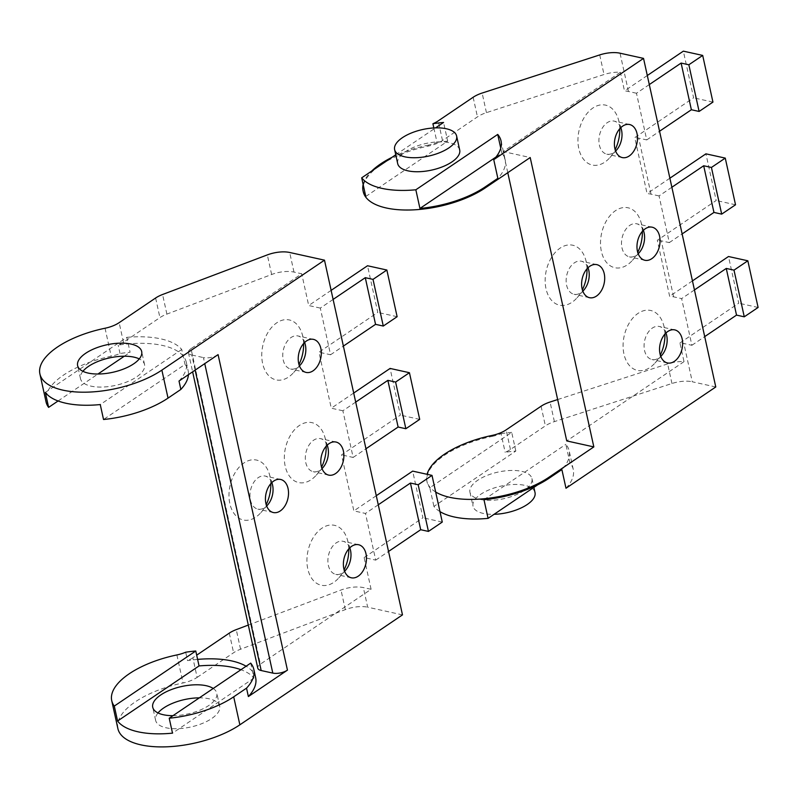 <?xml version="1.0" encoding="UTF-8"?>
<svg xmlns="http://www.w3.org/2000/svg" width="798" height="798" viewBox="0 0 798 798"><rect width="100%" height="100%" fill="white"/><g stroke="black" fill="none" stroke-linecap="round" stroke-linejoin="round"><path stroke-width="0.6" stroke-dasharray="3.99 2.99" d="M271.829 482.591A16.928 11.222 102.5 0 0 265.165 476.057A16.928 11.222 102.5 0 0 250.552 490.162A16.928 11.222 102.5 0 0 257.864 509.114A16.928 11.222 102.5 0 0 264.796 507.518A16.928 11.222 102.5 0 0 266.662 506.002M327.19 445.164A16.928 11.222 102.5 0 0 320.527 438.631A16.928 11.222 102.5 0 0 305.913 452.735A16.928 11.222 102.5 0 0 313.225 471.688A16.928 11.222 102.5 0 0 320.158 470.092A16.928 11.222 102.5 0 0 322.023 468.576M349.773 547.837A16.928 11.222 102.5 0 0 343.1 541.313A16.928 11.222 102.5 0 0 328.487 555.418A16.928 11.222 102.5 0 0 335.798 574.37A16.928 11.222 102.5 0 0 342.731 572.774A16.928 11.222 102.5 0 0 344.596 571.248M304.617 342.482A16.928 11.222 102.5 0 0 297.943 335.948A16.928 11.222 102.5 0 0 283.34 350.053A16.928 11.222 102.5 0 0 290.642 369.005A16.928 11.222 102.5 0 0 297.574 367.409A16.928 11.222 102.5 0 0 299.45 365.893M197.615 659.397A74.064 31.77 -12.4 0 0 187.54 660.614L185.695 652.215M255.669 677.791A74.064 31.77 -12.4 0 0 252.547 671.527A74.064 31.77 -12.4 0 0 246.113 666.23M248.308 625.063L341.005 590.021A21.157 9.077 167.6 0 1 363.359 587.587L371.09 589.293L260.377 664.155A10.583 4.539 -12.4 0 0 257.774 668.135M117.895 728.634A71.421 30.633 167.6 0 1 183.031 682.958A21.157 9.077 -12.4 0 0 197.136 677.382L192.827 657.781L196.687 655.168M192.827 657.781A21.157 9.077 167.6 0 1 187.54 660.614M218.083 354.621A10.583 4.539 167.6 0 1 203.42 357.594L204.747 363.629M179.011 381.035A74.064 31.77 -12.4 0 0 186.293 362.272A74.064 31.77 -12.4 0 0 183.171 356.018A74.064 31.77 -12.4 0 0 128.249 343.888A74.064 31.77 -12.4 0 0 118.174 345.105A21.157 9.077 -12.4 0 0 123.461 342.272L159.919 317.614A21.157 9.077 -12.4 0 1 166.892 314.103L271.639 274.502A21.157 9.077 167.6 0 1 293.983 272.078L301.724 273.784L191.001 348.646L260.377 664.155M195.141 370.132L191.819 355.03A10.583 4.539 167.6 0 1 188.408 352.626A10.583 4.539 167.6 0 1 191.001 348.646M191.819 355.03L203.42 357.594M188.428 374.671A74.064 31.77 -12.4 0 0 188.148 370.681A74.064 31.77 -12.4 0 0 185.016 364.417L103.541 419.509M45.336 392.436L126.812 337.355L130.094 352.287A74.064 31.77 -12.4 0 0 120.019 353.504A21.157 9.077 167.6 0 1 111.201 356.237A71.421 30.633 -12.4 0 0 46.055 401.913M371.09 589.293L364.117 557.563L375.718 560.126L365.454 513.453L353.853 510.89L341.534 454.88L400.357 415.11L390.092 368.437M355.699 402.102L342.881 410.771L353.145 457.444L341.534 454.88M342.881 410.771L331.28 408.207L318.961 352.197L377.783 312.427L367.519 265.754M333.115 299.42L320.307 308.088L330.562 354.761L318.961 352.197M320.307 308.088L308.696 305.524L301.724 273.784M402.481 614.879L367.669 607.188L363.359 587.587M158.024 712.953A32.798 14.065 -12.4 0 0 155.61 720.335A32.798 14.065 -12.4 0 0 190.662 727.038A32.798 14.065 -12.4 0 0 219.679 706.25A32.798 14.065 -12.4 0 0 209.096 698.789A32.798 14.065 -12.4 0 0 199.33 697.851M197.136 677.382L233.605 652.734A21.157 9.077 -12.4 0 1 240.567 649.223L345.325 609.622A21.157 9.077 167.6 0 1 367.669 607.188M270.821 483.648A30.683 20.339 102.5 0 0 269.385 474.172A30.683 20.339 102.5 0 0 242.811 463.778A30.683 20.339 102.5 0 0 230.024 504.366A30.683 20.339 102.5 0 0 255.859 517.094A30.683 20.339 102.5 0 0 260.896 512.605A30.683 20.339 102.5 0 0 266.193 504.615M326.183 446.222A30.683 20.339 102.5 0 0 324.746 436.735A30.683 20.339 102.5 0 0 298.173 426.351A30.683 20.339 102.5 0 0 285.375 466.94A30.683 20.339 102.5 0 0 311.22 479.668A30.683 20.339 102.5 0 0 316.257 475.179A30.683 20.339 102.5 0 0 321.554 467.179M348.766 548.904A30.683 20.339 102.5 0 0 347.32 539.418A30.683 20.339 102.5 0 0 320.746 529.034A30.683 20.339 102.5 0 0 307.958 569.622A30.683 20.339 102.5 0 0 333.793 582.35A30.683 20.339 102.5 0 0 338.831 577.862A30.683 20.339 102.5 0 0 344.128 569.862M303.609 343.539A30.683 20.339 102.5 0 0 302.173 334.063A30.683 20.339 102.5 0 0 275.589 323.669A30.683 20.339 102.5 0 0 262.801 364.257A30.683 20.339 102.5 0 0 288.647 376.985A30.683 20.339 102.5 0 0 293.684 372.496A30.683 20.339 102.5 0 0 298.981 364.506M250.692 663.128L253.983 678.061A74.064 31.77 -12.4 0 0 240.966 669.712M331.13 290.362L308.696 305.524M353.704 393.045L331.28 408.207M376.277 495.718L353.853 510.89M364.117 557.563L422.93 517.792L412.676 471.119M120.019 353.504L118.174 345.105M126.812 337.355A74.064 31.77 167.6 0 1 181.735 349.484L185.016 364.417M181.735 349.484L100.259 404.566M58.074 400.975L97.955 374.013M124.298 356.207L130.094 352.287M82.912 371.309A32.798 14.065 -12.4 0 0 80.488 378.691A32.798 14.065 -12.4 0 0 115.55 385.384A32.798 14.065 -12.4 0 0 144.558 364.606A32.798 14.065 -12.4 0 0 139.271 358.91M378.272 504.785L365.454 513.453M375.718 560.126L388.536 551.458M330.562 354.761L343.379 346.093M353.145 457.444L365.953 448.775M213.216 688.465A32.798 14.065 167.6 0 1 216.807 693.183A32.798 14.065 167.6 0 1 172.986 715.666M253.983 678.061L172.508 733.153M397.125 316.696L377.783 312.427M419.698 419.379L400.357 415.11M442.272 522.062L422.93 517.792M588.006 267.749A16.928 11.222 102.5 0 0 581.333 261.215A16.928 11.222 102.5 0 0 566.73 275.33A16.928 11.222 102.5 0 0 574.031 294.282A16.928 11.222 102.5 0 0 580.964 292.686A16.928 11.222 102.5 0 0 582.839 291.16M643.368 230.323A16.928 11.222 102.5 0 0 636.694 223.789A16.928 11.222 102.5 0 0 622.091 237.894A16.928 11.222 102.5 0 0 629.393 256.846A16.928 11.222 102.5 0 0 636.325 255.25A16.928 11.222 102.5 0 0 638.191 253.734M620.794 127.64A16.928 11.222 102.5 0 0 614.121 121.106A16.928 11.222 102.5 0 0 599.507 135.221A16.928 11.222 102.5 0 0 606.819 154.164A16.928 11.222 102.5 0 0 613.752 152.568A16.928 11.222 102.5 0 0 615.617 151.051M665.941 333.005A16.928 11.222 102.5 0 0 659.268 326.472A16.928 11.222 102.5 0 0 644.664 340.576A16.928 11.222 102.5 0 0 651.966 359.529A16.928 11.222 102.5 0 0 658.909 357.933A16.928 11.222 102.5 0 0 660.774 356.417M507.777 172.697L503.129 151.55L530.201 157.535M363.26 191.749A71.421 30.633 167.6 0 1 428.396 146.074A21.157 9.077 -12.4 0 0 442.501 140.498L477.453 116.867A21.157 9.077 -12.4 0 1 486.441 112.648L604.026 74.523A21.157 9.077 -12.4 0 1 620.395 72.269L503.129 151.55M496.007 157.026L501.832 153.096A74.064 31.77 167.6 0 1 505.134 159.57A74.064 31.77 167.6 0 1 497.852 178.333M501.832 153.096L500.745 148.169M459.698 149.994A31.74 13.616 -12.4 0 0 449.454 142.772A31.74 13.616 -12.4 0 0 414.661 146.912A31.74 13.616 -12.4 0 0 397.693 163.62M395.758 154.792L435.558 127.879M557.662 399.559L667.647 363.898A21.157 9.077 167.6 0 1 684.016 361.644L679.916 342.97A21.157 9.077 167.6 0 1 683.856 343.509L691.886 345.285L681.632 298.612L673.602 296.836A21.157 9.077 -12.4 0 0 669.652 296.297L657.333 240.288L716.185 200.507L705.921 153.834M671.866 187.261L659.048 195.929L669.313 242.602L661.283 240.826A21.157 9.077 167.6 0 0 657.333 240.288M659.048 195.929L651.018 194.153A21.157 9.077 -12.4 0 0 647.078 193.615L634.759 137.615L693.612 97.825L683.347 51.152M649.293 84.578L636.475 93.246L646.739 139.919L638.709 138.144A21.157 9.077 167.6 0 0 634.759 137.615M636.475 93.246L628.445 91.471A21.157 9.077 -12.4 0 0 624.495 90.932L620.395 72.269M715.776 386.97L692.275 381.783L683.856 343.509M480.177 499.418A31.74 13.616 -12.4 0 0 514.979 495.279A31.74 13.616 -12.4 0 0 531.937 478.571A31.74 13.616 -12.4 0 0 498.022 472.087A31.74 13.616 -12.4 0 0 469.942 492.206A31.74 13.616 -12.4 0 0 480.177 499.418M565.991 488.246A74.064 31.77 -12.4 0 0 573.273 469.483A74.064 31.77 -12.4 0 0 569.971 463L537.722 484.805M439.977 511.618A71.421 30.633 167.6 0 1 433.922 506.411L515.817 451.04A74.064 31.77 -12.4 0 0 505.154 452.306A21.157 9.077 -12.4 0 0 510.441 449.474L545.383 425.853A21.157 9.077 -12.4 0 1 554.381 421.623L671.956 383.499A21.157 9.077 167.6 0 1 692.275 381.783M569.971 463L565.862 444.336A74.064 31.77 167.6 0 1 569.174 450.81A74.064 31.77 167.6 0 1 561.882 469.573M483.977 499.698L565.862 444.336M684.016 361.644L566.75 440.925M435.668 492.017A71.421 30.633 167.6 0 1 426.88 481.124A71.421 30.633 167.6 0 1 427.1 474.301M586.999 268.816A30.683 20.339 102.5 0 0 585.562 259.33A30.683 20.339 102.5 0 0 558.979 248.936A30.683 20.339 102.5 0 0 546.191 289.524A30.683 20.339 102.5 0 0 572.036 302.252A30.683 20.339 102.5 0 0 577.074 297.764A30.683 20.339 102.5 0 0 582.37 289.774M642.36 231.38A30.683 20.339 102.5 0 0 640.924 221.904A30.683 20.339 102.5 0 0 614.34 211.51A30.683 20.339 102.5 0 0 601.552 252.098A30.683 20.339 102.5 0 0 627.388 264.826A30.683 20.339 102.5 0 0 632.425 260.338A30.683 20.339 102.5 0 0 637.732 252.348M619.787 128.697A30.683 20.339 102.5 0 0 618.34 119.221A30.683 20.339 102.5 0 0 591.767 108.827A30.683 20.339 102.5 0 0 578.979 149.416A30.683 20.339 102.5 0 0 604.814 162.144A30.683 20.339 102.5 0 0 609.852 157.655A30.683 20.339 102.5 0 0 615.148 149.665M664.934 334.063A30.683 20.339 102.5 0 0 663.497 324.587A30.683 20.339 102.5 0 0 636.914 314.193A30.683 20.339 102.5 0 0 624.126 354.781A30.683 20.339 102.5 0 0 649.971 367.509A30.683 20.339 102.5 0 0 655.008 363.02A30.683 20.339 102.5 0 0 660.305 355.03M692.455 280.886L669.652 296.297M679.916 342.97L738.758 303.19L728.494 256.517M647.298 75.521L624.495 90.932M669.881 178.203L647.078 193.615M363.15 184.498A71.421 30.633 167.6 0 1 371.718 171.041M391.918 157.386A71.421 30.633 167.6 0 1 428.197 145.136L428.396 146.074M365.783 196.498L447.678 141.136L443.568 122.463M694.45 289.943L681.632 298.612M691.886 345.285L704.704 336.616M646.739 139.919L659.557 131.251M669.313 242.602L682.13 233.934M535.019 492.575A31.74 13.616 -12.4 0 0 501.094 486.092A31.74 13.616 -12.4 0 0 473.014 506.201A31.74 13.616 -12.4 0 0 483.259 513.423A31.74 13.616 -12.4 0 0 494.082 514.311M515.817 451.04L511.708 432.376L429.823 487.738L433.922 506.411M492.017 435.449L492.226 436.376A71.421 30.633 -12.4 0 0 427.09 482.052A71.421 30.633 -12.4 0 0 429.823 487.738M758.1 307.459L738.758 303.19M712.943 102.094L693.612 97.825M735.527 204.777L716.185 200.507M433.833 127.959L437.015 142.393A21.157 9.077 167.6 0 1 428.197 145.136M437.015 142.393A74.064 31.77 167.6 0 1 447.678 141.136M492.226 436.376A21.157 9.077 -12.4 0 0 501.044 433.643L505.154 452.306M501.044 433.643A74.064 31.77 167.6 0 1 511.708 432.376M105.047 328.237L111.201 356.237M293.983 272.078L289.674 252.477M176.877 654.949L183.031 682.958M345.325 609.622L341.005 590.021M240.567 649.223L236.258 629.622M229.285 633.123L233.605 652.734M271.639 274.502L267.33 254.901M166.892 314.103L162.573 294.502M155.61 298.013L159.919 317.614M123.461 342.272L119.151 322.661M673.602 296.836L661.283 240.826M651.018 194.153L638.709 138.144M628.445 91.471L620.036 53.197M599.717 54.922L604.026 74.523M486.441 112.648L482.132 93.047M473.144 97.266L477.453 116.867M442.501 140.498L438.192 120.897M671.956 383.499L667.647 363.898M554.381 421.623L550.061 402.022M510.441 449.474L506.132 429.873M541.074 406.242L545.383 425.853M280.637 479.468L265.165 476.057M273.335 512.535L257.864 509.114M335.998 442.042L320.527 438.631M328.696 475.109L313.225 471.688M358.571 544.725L343.1 541.313M351.27 577.782L335.798 574.37M313.415 339.359L297.943 335.948M306.113 372.427L290.642 369.005M272.258 483.837L269.385 474.172M267.579 505.044L260.896 512.605M327.619 446.411L324.746 436.735M322.931 467.618L316.257 475.179M350.192 549.094L347.32 539.418M345.514 570.301L338.831 577.862M305.045 343.729L302.173 334.063M300.357 364.935L293.684 372.496M186.293 362.272L188.148 370.681M144.558 364.606L141.685 351.529M80.488 378.691L77.615 365.624M219.679 706.25L216.807 693.183M155.61 720.335L152.737 707.267M188.408 352.626L192.627 371.828M596.804 264.637L581.333 261.215M589.503 297.694L574.031 294.282M652.165 227.201L636.694 223.789M644.864 260.268L629.393 256.846M629.592 124.528L614.121 121.106M622.29 157.585L606.819 154.164M674.739 329.883L659.268 326.472M667.437 362.95L651.966 359.529M501.034 140.907L505.134 159.57M573.273 469.483L569.174 450.81M588.435 268.996L585.562 259.33M583.747 290.203L577.074 297.764M643.787 231.57L640.924 221.904M639.108 252.776L632.425 260.338M621.213 128.887L618.34 119.221M616.535 150.094L609.852 157.655M666.37 334.252L663.497 324.587M661.682 355.459L655.008 363.02M469.942 492.206L473.014 506.201M531.937 478.571L533.882 487.398M426.88 481.124L427.09 482.052"/><path stroke-width="1.2" d="M280.268 510.939A16.928 11.222 -77.5 0 1 273.335 512.535A16.928 11.222 -77.5 0 1 266.023 493.583A16.928 11.222 -77.5 0 1 280.637 479.468A16.928 11.222 -77.5 0 1 288.527 493.344A16.928 11.222 -77.5 0 1 280.268 510.939M335.629 473.513A16.928 11.222 -77.5 0 1 328.696 475.109A16.928 11.222 -77.5 0 1 321.385 456.157A16.928 11.222 -77.5 0 1 335.998 442.042A16.928 11.222 -77.5 0 1 343.888 455.917A16.928 11.222 -77.5 0 1 335.629 473.513M358.202 576.196A16.928 11.222 -77.5 0 1 351.27 577.782A16.928 11.222 -77.5 0 1 343.968 558.839A16.928 11.222 -77.5 0 1 358.571 544.725A16.928 11.222 -77.5 0 1 366.462 558.6A16.928 11.222 -77.5 0 1 358.202 576.196M313.055 370.831A16.928 11.222 -77.5 0 1 306.113 372.427A16.928 11.222 -77.5 0 1 298.811 353.474A16.928 11.222 -77.5 0 1 313.415 339.359A16.928 11.222 -77.5 0 1 321.315 353.235A16.928 11.222 -77.5 0 1 313.055 370.831M204.747 363.629L272.796 673.103A10.583 4.539 -12.4 0 0 287.45 670.13L248.378 696.554A74.064 31.77 -12.4 0 0 255.669 677.791L253.824 669.382A74.064 31.77 -12.4 0 0 250.692 663.128L169.216 718.22L172.508 733.153A71.421 30.633 167.6 0 1 117.575 721.023L114.294 706.08A71.421 30.633 167.6 0 1 111.73 700.624A71.421 30.633 167.6 0 1 176.877 654.949A21.157 9.077 167.6 0 0 185.695 652.215A74.064 31.77 167.6 0 1 195.769 650.998L199.051 665.931A74.064 31.77 -12.4 0 1 240.966 669.712M169.216 718.22A71.421 30.633 167.6 0 0 233.704 696.824L246.532 688.145L248.378 696.554M233.704 696.824L239.859 724.823L402.481 614.879L324.487 260.158L161.874 370.112A71.421 30.633 167.6 0 1 87.75 392.137A71.421 30.633 167.6 0 1 39.9 373.913A71.421 30.633 167.6 0 1 105.047 328.237A21.157 9.077 -12.4 0 0 119.151 322.661L155.61 298.013A21.157 9.077 167.6 0 1 162.573 294.502L267.33 254.901A21.157 9.077 167.6 0 1 289.674 252.477L324.487 260.158M39.9 373.913L46.055 401.913A71.421 30.633 -12.4 0 0 48.618 407.379L45.336 392.436A71.421 30.633 -12.4 0 0 100.259 404.566L103.541 419.509A71.421 30.633 -12.4 0 0 168.029 398.112L180.857 389.434A74.064 31.77 -12.4 0 0 188.428 374.671M287.45 670.13L218.083 354.621L179.011 381.035L180.857 389.434M266.662 506.002A16.928 11.222 102.5 0 0 267.579 505.044A16.928 11.222 102.5 0 0 272.258 483.837A16.928 11.222 102.5 0 0 271.829 482.591M322.023 468.576A16.928 11.222 102.5 0 0 322.931 467.618A16.928 11.222 102.5 0 0 327.619 446.411A16.928 11.222 102.5 0 0 327.19 445.164M344.596 571.248A16.928 11.222 102.5 0 0 345.514 570.301A16.928 11.222 102.5 0 0 350.192 549.094A16.928 11.222 102.5 0 0 349.773 547.837M299.45 365.893A16.928 11.222 102.5 0 0 300.357 364.935A16.928 11.222 102.5 0 0 305.045 343.729A16.928 11.222 102.5 0 0 304.617 342.482M246.113 666.23A74.064 31.77 -12.4 0 0 197.615 659.397M272.796 673.103L261.185 670.539L195.141 370.132M192.627 371.828L257.774 668.135A10.583 4.539 -12.4 0 0 261.185 670.539M196.687 655.168L229.285 633.123A21.157 9.077 167.6 0 1 236.258 629.622L248.308 625.063M131.101 344.078A32.798 14.065 -12.4 0 0 95.152 348.357A32.798 14.065 -12.4 0 0 77.615 365.624A32.798 14.065 -12.4 0 0 112.678 372.317A32.798 14.065 -12.4 0 0 141.685 351.529A32.798 14.065 -12.4 0 0 131.101 344.078M199.33 697.851A32.798 14.065 -12.4 0 0 158.024 712.953M239.859 724.823A71.421 30.633 167.6 0 1 165.745 746.848A71.421 30.633 167.6 0 1 117.895 728.634L111.73 700.624M246.532 688.145A74.064 31.77 -12.4 0 0 253.824 669.382M266.193 504.615A30.683 20.339 102.5 0 0 270.821 483.648M321.554 467.179A30.683 20.339 102.5 0 0 326.183 446.222M344.128 569.862A30.683 20.339 102.5 0 0 348.766 548.904M298.981 364.506A30.683 20.339 102.5 0 0 303.609 343.539M386.86 270.023L397.125 316.696L383.279 326.053L373.015 279.38L386.86 270.023L367.519 265.754L331.13 290.362M409.434 372.706L419.698 419.379L405.853 428.735L395.599 382.062L409.434 372.706L390.092 368.437L353.704 393.045M432.007 475.389L442.272 522.062L428.436 531.418L418.172 484.745L432.007 475.389L412.676 471.119L376.277 495.718M48.618 407.379L58.074 400.975M97.955 374.013L124.298 356.207M139.271 358.91A32.798 14.065 -12.4 0 0 133.974 357.145A32.798 14.065 -12.4 0 0 82.912 371.309M388.536 551.458L420.696 529.712L410.431 483.039L378.272 504.785M343.379 346.093L375.549 324.347L365.284 277.674L333.115 299.42M365.953 448.775L398.122 427.03L387.858 380.357L355.699 402.102M172.986 715.666A32.798 14.065 167.6 0 1 152.737 707.267A32.798 14.065 167.6 0 1 170.263 690.001A32.798 14.065 167.6 0 1 206.223 685.721A32.798 14.065 167.6 0 1 213.216 688.465M117.575 721.023L199.051 665.931M114.294 706.08L195.769 650.998M373.015 279.38L365.284 277.674M383.279 326.053L375.549 324.347M395.599 382.062L387.858 380.357M405.853 428.735L398.122 427.03M418.172 484.745L410.431 483.039M428.436 531.418L420.696 529.712M596.445 296.098A16.928 11.222 -77.5 0 1 589.503 297.694A16.928 11.222 -77.5 0 1 582.201 278.741A16.928 11.222 -77.5 0 1 596.804 264.637A16.928 11.222 -77.5 0 1 604.704 278.512A16.928 11.222 -77.5 0 1 596.445 296.098M651.796 258.672A16.928 11.222 -77.5 0 1 644.864 260.268A16.928 11.222 -77.5 0 1 637.562 241.315A16.928 11.222 -77.5 0 1 652.165 227.201A16.928 11.222 -77.5 0 1 660.066 241.076A16.928 11.222 -77.5 0 1 651.796 258.672M629.223 155.989A16.928 11.222 -77.5 0 1 622.29 157.585A16.928 11.222 -77.5 0 1 614.989 138.633A16.928 11.222 -77.5 0 1 629.592 124.528A16.928 11.222 -77.5 0 1 637.492 138.403A16.928 11.222 -77.5 0 1 629.223 155.989M674.38 361.354A16.928 11.222 -77.5 0 1 667.437 362.95A16.928 11.222 -77.5 0 1 660.136 343.998A16.928 11.222 -77.5 0 1 674.739 329.883A16.928 11.222 -77.5 0 1 682.639 343.758A16.928 11.222 -77.5 0 1 674.38 361.354M500.745 148.169L497.723 134.423L415.838 189.784A71.421 30.633 167.6 0 1 361.684 177.834L365.783 196.498A71.421 30.633 167.6 0 1 363.05 190.812L363.26 191.749A71.421 30.633 167.6 0 0 411.11 209.964A71.421 30.633 167.6 0 0 485.224 187.939L530.201 157.535L593.832 446.91L548.854 477.314A71.421 30.633 167.6 0 1 435.668 492.017M537.722 484.805L488.077 518.371L483.977 499.698A71.421 30.633 167.6 0 0 549.054 478.251L561.882 469.573L565.991 488.246L715.776 386.97L643.537 58.394L493.743 159.66L497.852 178.333L485.024 187.011A71.421 30.633 167.6 0 1 419.938 208.458L496.007 157.026M582.839 291.16A16.928 11.222 102.5 0 0 583.747 290.203A16.928 11.222 102.5 0 0 588.435 268.996A16.928 11.222 102.5 0 0 588.006 267.749M638.191 253.734A16.928 11.222 102.5 0 0 639.108 252.776A16.928 11.222 102.5 0 0 643.787 231.57A16.928 11.222 102.5 0 0 643.368 230.323M615.617 151.051A16.928 11.222 102.5 0 0 616.535 150.094A16.928 11.222 102.5 0 0 621.213 128.887A16.928 11.222 102.5 0 0 620.794 127.64M660.774 356.417A16.928 11.222 102.5 0 0 661.682 355.459A16.928 11.222 102.5 0 0 666.37 334.252A16.928 11.222 102.5 0 0 665.941 333.005M593.832 446.91L566.75 440.925L507.777 172.697M497.723 134.423A74.064 31.77 167.6 0 1 501.034 140.907A74.064 31.77 167.6 0 1 493.743 159.66M394.621 149.615L397.693 163.62A31.74 13.616 -12.4 0 0 431.618 170.104A31.74 13.616 -12.4 0 0 459.698 149.994L456.616 135.989A31.74 13.616 167.6 0 1 428.546 156.099A31.74 13.616 167.6 0 1 394.621 149.615A31.74 13.616 167.6 0 1 411.588 132.907A31.74 13.616 167.6 0 1 446.381 128.767A31.74 13.616 167.6 0 1 456.616 135.989M435.558 127.879L443.568 122.463A74.064 31.77 167.6 0 0 432.905 123.73A21.157 9.077 167.6 0 0 438.192 120.897L473.144 97.266A21.157 9.077 167.6 0 1 482.132 93.047L599.717 54.922A21.157 9.077 167.6 0 1 620.036 53.197L643.537 58.394M361.684 177.834L395.758 154.792M488.077 518.371A71.421 30.633 167.6 0 1 439.977 511.618M427.1 474.301A71.421 30.633 167.6 0 1 492.017 435.449A21.157 9.077 167.6 0 0 506.132 429.873L541.074 406.242A21.157 9.077 167.6 0 1 550.061 402.022L557.662 399.559M582.37 289.774A30.683 20.339 102.5 0 0 586.999 268.816M637.732 252.348A30.683 20.339 102.5 0 0 642.36 231.38M615.148 149.665A30.683 20.339 102.5 0 0 619.787 128.697M660.305 355.03A30.683 20.339 102.5 0 0 664.934 334.063M747.836 260.786L758.1 307.459L744.265 316.816L734 270.143L747.836 260.786L728.494 256.517L692.455 280.886M702.689 55.421L712.943 102.094L699.108 111.451L688.844 64.778L702.689 55.421L683.347 51.152L647.298 75.521M725.262 158.104L735.527 204.777L721.681 214.133L711.427 167.46L725.262 158.104L705.921 153.834L669.881 178.203M363.05 190.812A71.421 30.633 167.6 0 1 363.15 184.498M371.718 171.041A71.421 30.633 167.6 0 1 391.918 157.386M419.938 208.458L415.838 189.784M704.704 336.616L736.524 315.11L726.26 268.437L694.45 289.943M659.557 131.251L691.367 109.745L681.113 63.072L649.293 84.578M682.13 233.934L713.951 212.428L703.686 165.755L671.866 187.261M494.082 514.311A31.74 13.616 -12.4 0 0 535.019 492.575L533.882 487.398M734 270.143L726.26 268.437M744.265 316.816L736.524 315.11M688.844 64.778L681.113 63.072M699.108 111.451L691.367 109.745M711.427 167.46L703.686 165.755M721.681 214.133L713.951 212.428M432.905 123.73L433.833 127.959M161.874 370.112L168.029 398.112M549.054 478.251L548.854 477.314M485.224 187.939L485.024 187.011"/></g></svg>
